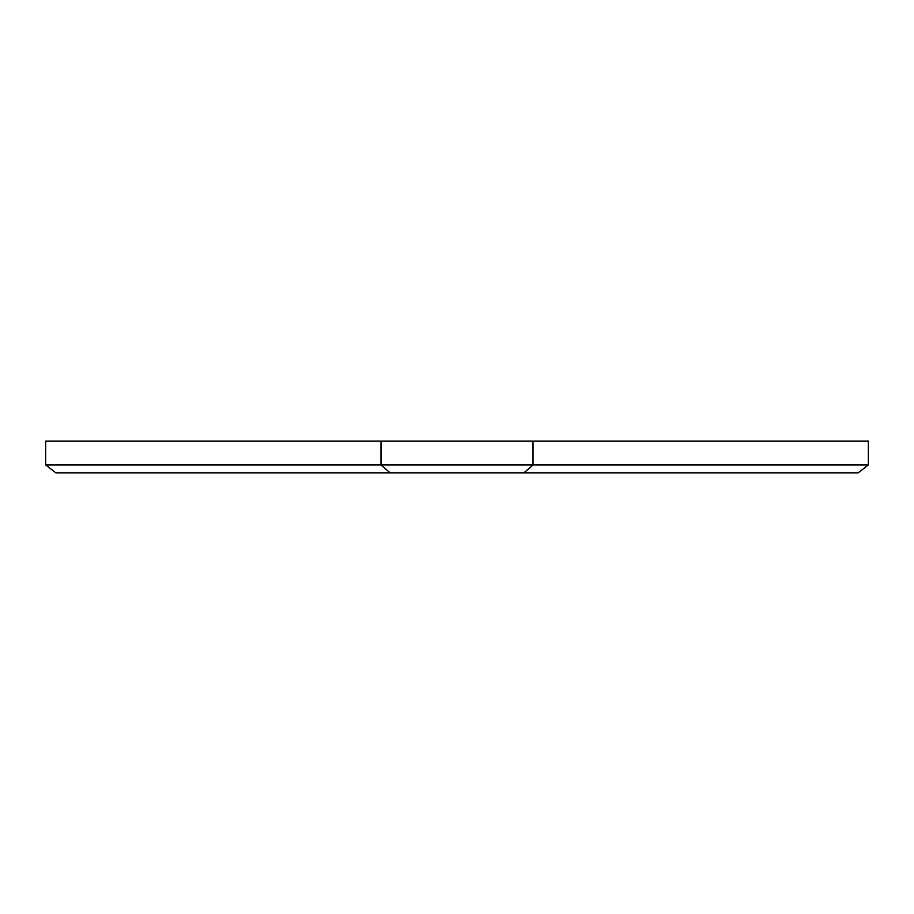 <?xml version="1.0" encoding="UTF-8"?>
<svg xmlns="http://www.w3.org/2000/svg" width="914" height="914" viewBox="0 0 914 914"><rect width="100%" height="100%" fill="white"/><g stroke="black" fill="none" stroke-linecap="round" stroke-linejoin="round"><path stroke-width="1.37" d="M45.7 464.963L55.96 472.915L858.04 472.915L868.3 464.963L868.3 441.085L45.7 441.085L45.7 464.963L380.989 464.963L380.989 441.085M523.813 472.915L533.011 464.963L868.3 464.963M533.011 441.085L533.011 464.963L380.989 464.963L390.187 472.915"/></g></svg>
